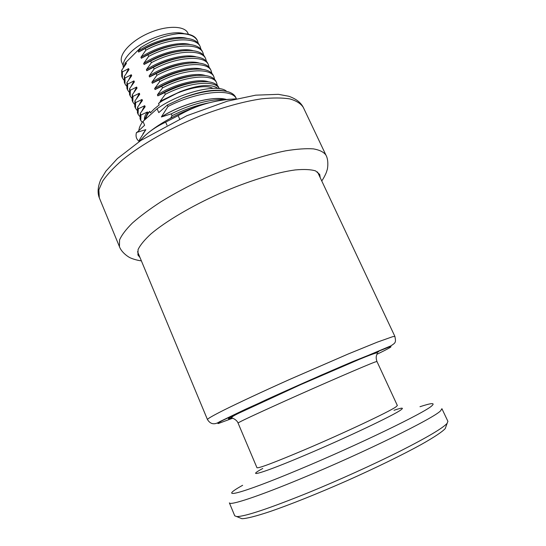 <?xml version="1.0" encoding="UTF-8"?>
<svg xmlns="http://www.w3.org/2000/svg" width="546" height="546" viewBox="0 0 546 546"><rect width="100%" height="100%" fill="white"/><g stroke="black" fill="none" stroke-linecap="round" stroke-linejoin="round"><path stroke-width="0.82" d="M138.8 141.837L145.857 134.869C151.358 129.975 157.958 125.73 165.65 122.14L166.98 125.184M179.614 118.98L178.132 115.629L165.65 122.14M178.132 115.629C187.49 110.312 196.546 106.395 205.303 103.87C214.046 101.269 223.86 99.618 234.753 98.915L234.876 99.174M236.302 98.833L234.753 98.915M142.875 137.612L145.857 134.869C159.398 122.843 183.627 110.142 205.303 103.87C215.233 100.99 223.942 99.42 231.436 99.16M139.981 257.521L137.926 254.975L138.077 249.577C140.179 245.106 144.492 239.865 151.017 233.852C165.807 221.342 191.134 206.306 219.458 193.584C247.911 181.149 276.058 172.481 295.263 169.929C304.102 169.137 310.879 169.458 315.602 170.905L319.703 174.42L320.209 177.655M239.858 517.861L241.898 518.7C246.314 518.659 255.835 516.284 270.058 511.534C290.049 504.668 317.963 493.529 346.751 480.828C375.491 468.038 402.498 454.838 421.007 444.642C434.077 437.298 442.24 431.838 445.229 428.596L445.98 426.522M447.911 421.355L447.14 423.321C442.949 428.071 427.293 437.332 400.157 451.112C373.525 464.482 338.267 480.446 307.644 492.956C268.495 508.715 244.854 516.584 236.711 516.571L234.739 515.82L229.381 502.866C229.689 505.773 257.644 496.689 301.385 478.494C363.486 452.859 434.459 417.902 440.636 410.749L441.912 408.688L447.911 421.355M123.15 65.534L121.813 62.435C118.284 54.941 130.398 41.182 148.41 33.258C166.38 25.239 184.712 25.505 187.899 33.156L188.397 34.255M184.091 33.654C171.362 29.655 142.683 39.715 130.248 52.737C124.693 58.442 122.406 63.411 123.389 67.622M145.775 118.912C146.116 116.673 147.44 114.175 149.74 111.411L150.375 112.872L154.231 108.934L159.193 104.941L158.552 103.474C175.286 90.909 204.19 83.06 212.81 88.356M236.404 98.806L235.783 97.461C234.65 94.984 232.241 93.127 228.556 91.899C217.779 88.889 202.436 90.923 182.514 97.987L167.349 105.003L158.784 112.626L157.098 108.763C180.282 92.267 218.182 83.204 226.61 91.359M236.391 98.806C232.016 87.653 196.888 91.516 167.997 106.484L167.349 105.003M138.95 141.673L139.599 139.619L139.994 140.54M225.675 99.584C212.312 98.58 189.537 104.504 171.246 113.868L172.045 115.684C184.48 109.487 196.935 105.166 209.418 102.73M226.399 99.509C213.281 95.489 181.832 103.911 161.418 116.96L171.246 113.868M139.599 139.619L145.83 129.689L143.236 133.388M182.487 97.939C200.205 91.312 214.114 88.978 224.222 90.916M172.045 115.684L170.652 118.175M226.515 99.495C213.466 95.393 181.879 103.808 161.391 116.905L161.418 116.96M167.997 106.484L161.391 116.905M139.046 141.257C136.445 139.257 135.544 136.507 136.336 133.006L136.534 132.473L145.809 129.641L142.956 133.818M138.923 130.296C139.094 127.696 140.438 124.741 142.97 121.424L144.615 125.232L136.336 133.006M142.97 121.424L157.098 108.763M197.563 40.943L197.208 40.151C194.854 35.388 188.629 33.217 178.535 33.647C188.657 33.449 194.997 35.879 197.563 40.943L198.253 43.277M123.778 79.969L122.42 77.928L122.372 71.922L121.676 70.304L121.738 76.338L122.42 77.928M200.273 46.888L199.556 45.311C197.277 40.752 191.769 38.357 183.046 38.131C171 38.247 158.36 41.708 145.14 48.526L145.871 50.177C168.27 37.954 196.519 36.295 200.273 46.888L200.948 49.236M126.392 85.981L125.014 83.934L125.007 78.017L124.311 76.399L124.324 82.337L125.014 83.934M202.989 52.86L202.266 51.269C200.095 46.908 194.847 44.581 186.52 44.294C174.365 44.308 161.486 47.795 147.891 54.764L148.621 56.422C171.075 44.219 199.31 42.417 202.989 52.853L203.658 55.214M129.013 92.008L127.614 89.967L127.648 84.132L126.945 82.507L126.925 88.363L127.614 89.967M205.712 58.838L204.989 57.248C202.921 53.085 197.918 50.826 189.974 50.471C177.73 50.389 164.619 53.904 150.648 61.022L151.379 62.688C173.894 50.512 202.102 48.553 205.712 58.838L206.374 61.213M131.647 98.055L130.221 96.014L130.296 90.267L129.593 88.636L129.532 94.403L130.221 96.014M208.442 64.844L207.719 63.247C205.753 59.268 200.983 57.077 193.414 56.675C181.095 56.497 167.758 60.04 153.412 67.301L154.149 68.973C176.72 56.818 204.907 54.716 208.442 64.844L209.091 67.226M134.289 104.122L132.835 102.082L132.958 96.417L132.248 94.786L132.146 100.464L132.842 102.082M211.186 70.871L210.456 69.267C208.592 65.465 204.054 63.343 196.84 62.892C184.466 62.626 170.912 66.196 156.19 73.601L156.927 75.28C179.552 63.152 207.719 60.893 211.186 70.864L211.821 73.266M136.937 110.203L135.463 108.163L135.62 102.593L134.917 100.949L134.766 106.545L135.463 108.169M213.936 76.911L213.206 75.3C211.432 71.676 207.118 69.622 200.259 69.137C187.838 68.776 174.078 72.372 158.975 79.921L159.712 81.607C182.398 69.499 210.544 67.09 213.936 76.911L214.558 79.32M139.599 116.305L138.097 114.271L138.295 108.784L137.585 107.139L137.394 112.647L138.097 114.271M216.694 82.972L215.957 81.361C214.285 77.907 210.183 75.921 203.651 75.396C191.209 74.952 177.245 78.576 161.766 86.268L162.51 87.954C185.251 75.874 213.377 73.307 216.694 82.972L217.301 85.394M142.247 122.406L140.738 120.393L140.977 114.994L140.267 113.343L140.035 118.769L140.738 120.393M218.721 87.435C217.137 84.145 213.24 82.228 207.023 81.675C194.567 81.149 180.412 84.801 164.571 92.629L165.315 94.321C187.735 82.48 215.445 79.566 219.267 88.657M178.535 33.647C165.847 35.019 153.262 39.653 140.8 47.543L138.206 51.099L138.636 52.068C149.713 44.874 161.493 40.445 173.969 38.786M138.636 52.068L145.14 48.526M124.311 76.399L129.04 69.567L128.617 68.605L122.372 71.922M145.871 50.177L140.923 57.289L141.353 58.265C152.839 50.874 164.96 46.396 177.716 44.833M141.353 58.265L147.891 54.764M126.945 82.507L131.702 75.703L131.279 74.741L125.007 78.017M148.621 56.422L143.646 63.507L144.076 64.483C155.979 56.9 168.427 52.382 181.422 50.921M144.076 64.483L150.648 61.022M129.593 88.636L134.371 81.866L133.954 80.897L127.648 84.132M151.379 62.688L146.383 69.738L146.813 70.721C159.118 62.954 171.881 58.395 185.101 57.037M146.813 70.721L153.412 67.301M132.248 94.786L137.053 88.043L136.63 87.073L130.296 90.267M154.149 68.973L149.119 75.99L149.556 76.979C162.264 69.028 175.327 64.435 188.745 63.179M149.556 76.979L156.19 73.601M134.917 100.949L139.742 94.24L139.319 93.264L132.958 96.417M156.927 75.28L151.87 82.269L152.307 83.251C165.418 75.136 178.774 70.502 192.363 69.349M152.307 83.251L158.975 79.921M137.585 107.139L142.445 100.457L142.015 99.481L135.62 102.593M159.712 81.607L154.634 88.561L155.064 89.551C168.584 81.265 182.214 76.597 195.959 75.546M155.064 89.551L161.766 86.268M140.267 113.343L145.147 106.695L144.724 105.712L138.295 108.784M162.51 87.954L157.398 94.874L157.835 95.871C171.765 87.421 185.66 82.719 199.529 81.77M157.835 95.871L164.571 92.629M144.397 119.021C144.342 117.015 145.352 114.66 147.434 111.971L147.864 112.954L144.103 120.407M138.206 51.099C152.976 40.923 175.757 35.087 187.121 38.397M126.263 73.382L128.617 68.605M140.923 57.289C155.883 47.058 178.951 41.168 190.185 44.554M128.863 79.573L131.279 74.741M143.646 63.507C158.804 53.221 182.152 47.27 193.25 50.723M131.47 85.783L133.954 80.897M146.383 69.738C161.732 59.398 185.36 53.392 196.314 56.914M134.091 92.008L136.63 87.073M149.119 75.99C164.667 65.602 188.575 59.534 199.386 63.118M136.712 98.26L139.319 93.264M151.87 82.269C167.622 71.826 191.796 65.697 202.45 69.342M139.346 104.532L142.015 99.481M154.634 88.561C170.577 78.071 195.024 71.874 205.521 75.58M141.987 110.824L144.724 105.712M157.398 94.874C173.553 84.337 198.266 78.071 208.592 81.839M147.434 111.971L140.977 114.994M217.793 88.486C215.977 86.739 212.633 85.756 207.739 85.538C200.976 85.244 191.776 87.285 180.139 91.66L160.428 101.781L158.552 103.474M147.359 113.554L149.74 111.411M123.758 67.076L125.355 62.872L140.8 47.543M121.676 70.304L126.385 63.445L125.969 62.49L125.355 62.872M124.235 65.609L125.969 62.49M165.315 94.321L160.176 101.215L180.139 91.66M160.176 101.215L160.428 101.781M321.744 180.917C323.771 178.317 326.358 172.707 326.515 171.915L327.122 169.929C327.559 169.335 328.965 160.428 325.955 155.146C323.839 152.088 319.676 150 313.445 148.874C306.047 148.369 296.778 149.024 285.654 150.826C267.404 154.484 246.792 160.858 223.833 169.936C200.812 179.579 179.914 190.151 161.138 201.651C149.679 209.118 140.117 216.223 132.439 222.986C125.989 229.395 121.69 235.053 119.554 239.96L119.444 246.655C121.778 253.248 130.037 257.958 130.078 257.685C130.207 257.951 136.159 260.326 141.373 260.851M119.444 246.655L99.297 197.795L98.853 189.865L102.696 181.047C107.248 174.447 113.896 167.349 122.625 159.753C141.687 144.328 169.983 128.201 199.768 116.093C222.509 107.344 243.086 101.597 261.493 98.84C272.754 97.659 282.207 97.686 289.858 98.915C296.362 100.778 300.839 103.604 303.296 107.391L325.955 155.146M317.513 171.935L394.894 336.425L392.738 336.657L377.293 342.144L348.15 354.013L289.496 379.511C262.421 391.646 238.295 402.921 223.328 410.38C212.96 415.629 207.664 418.666 207.432 419.499L137.558 251.686M376.965 354.279C389.769 348.048 393.809 345.632 389.086 347.017L352.825 361.561C327.17 372.454 293.489 387.305 265.677 399.993L222.509 420.488C218.475 422.672 217.083 423.682 218.332 423.519L232.705 418.209M419.99 406.709C431.463 402.941 435.408 402.648 431.831 405.828C425.286 412.319 358.203 444.86 299.836 469.212C237.933 495.215 216.441 499.829 242.642 485.298M394 410.299C401.917 407.609 404.224 407.473 400.914 409.889C394.335 414.94 346.758 437.571 305.774 454.886C262.21 473.402 244.396 478.433 262.762 468.454M395.802 406.982C389.237 411.691 343.85 433.101 304.859 449.665C274.522 462.482 258.558 468.509 256.968 467.738L238.042 423.02C238.902 422.092 254.17 414.933 283.852 401.542C322.038 384.357 367.567 364.667 375.006 362.039L376.945 361.466L397.358 405.528L395.802 406.982M378.624 351.747C370.222 354.34 323.56 374.174 281.634 393.127C258.463 403.61 240.363 412.141 232.303 416.332C227.15 419.082 227.197 419.546 231.886 417.915M99.297 197.795C97.311 192.718 97.823 186.616 100.826 179.491L105.863 171.219L117.383 158.599L140.929 140.411L186.889 115.697L227.409 101.14L255.678 95.168L278.399 94.335L288.807 96.267C295.973 98.771 300.798 102.477 303.296 107.391M394.894 336.425C396.103 342.574 395.625 342.738 390.888 345.864L321.437 375.054L245.557 409.234L219.676 421.683C214.51 425.068 210.428 424.344 207.432 419.499M376.945 361.466C374.986 355.576 377.573 354.217 377.368 352.948L376.952 352.798C374.263 353.412 368.325 355.63 359.132 359.432L300.607 384.664L238.445 413.349C234.186 415.424 231.852 416.851 231.443 417.608C231.17 417.581 236.746 419.369 238.042 423.02M445.229 428.596L447.14 423.321M241.898 518.7L236.711 516.571M218.728 87.435L219.28 88.664"/></g></svg>
